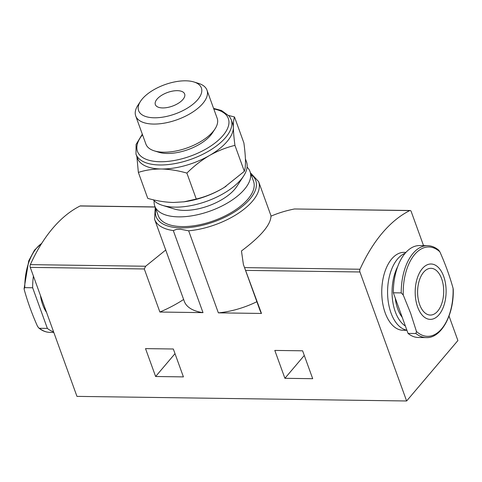 <?xml version="1.0" encoding="UTF-8"?>
<svg xmlns="http://www.w3.org/2000/svg" width="482" height="482" viewBox="0 0 482 482"><rect width="100%" height="100%" fill="white"/><g stroke="black" fill="none" stroke-linecap="round" stroke-linejoin="round"><path stroke-width="0.72" d="M136.81 155.921L138.364 172.417C145.377 170.128 153.011 168.983 161.259 168.989C169.592 169.218 178.129 170.586 186.877 173.092C193.854 166.163 201.41 160.283 209.55 155.463C217.756 150.86 226.221 147.498 234.945 145.371C233.999 138.328 233.469 132.339 233.354 127.405C233.318 122.687 233.698 119.211 234.493 116.969L243.886 142.931C244.832 149.968 245.362 155.957 245.477 160.892C245.513 165.609 245.133 169.092 244.338 171.327L224.269 187.396L221.672 188.956A50.646 23.552 160.1 0 1 184.733 201.717A50.646 23.552 160.1 0 1 183.588 201.874M226.106 186.221A50.646 23.552 160.1 0 1 224.232 187.42A50.646 23.552 160.1 0 1 221.672 188.956C213.466 193.559 205.001 196.921 196.276 199.048L184.022 201.813L173.381 202.476C165.049 202.247 156.511 200.88 147.757 198.373L138.364 172.417M53.586 331.809A45.971 25.66 -89.2 0 1 47.363 328.393L39.488 328.284L38.681 327.911C42.163 330.797 45.868 332.273 49.803 332.351A45.971 25.66 -89.2 0 1 39.488 328.284M33.421 276.108A45.971 25.66 -89.2 0 0 32.656 287.766L24.781 287.652L24.1 288.736L24.263 289.736C27.625 301.871 32.017 314.017 37.451 326.163L38.681 327.911M427.534 245.669C431.468 245.748 435.174 247.224 438.656 250.11L439.885 251.851C445.32 264.022 449.718 276.162 453.074 288.284L453.237 289.284C454.11 314.77 441.157 338.472 426.251 337.599A45.971 25.66 -89.2 0 1 415.936 333.532L416.448 331.453L410.634 313.252L403.259 295.026L401.229 292.905L393.348 292.797A45.971 25.66 -89.2 0 1 419.659 245.561L427.534 245.669A45.971 25.66 -89.2 0 0 401.229 292.905M426.251 337.599L418.376 337.49A45.971 25.66 -89.2 0 1 408.055 333.423L393.348 292.797M415.936 333.532L408.055 333.423M155.096 206.941L80.47 205.898A2.338 1.307 -89.2 0 0 80.102 205.989A171.417 95.689 -89.2 0 0 30.348 264.63A2.338 1.307 -89.2 0 0 30.264 267.377L76.957 396.379L406.627 400.982L359.927 271.981A2.338 1.307 -89.2 0 1 360.018 269.233A171.417 95.689 -89.2 0 1 409.772 210.586A2.338 1.307 -89.2 0 1 410.134 210.495A2.338 1.307 -89.2 0 1 411.2 211.538L423.539 245.615M449.031 316.047L457.9 340.539L406.627 400.982M145.528 348.619L173.321 349.004L183.419 376.894L155.626 376.502L145.528 348.619M165.862 249.911L145.66 266.239L144.299 268.968L159.885 312.035L203.006 312.637L173.309 230.589L176.514 229.372L180.461 229.245L188.661 230.806L218.358 312.848L261.479 313.451L243.398 264.498L241.458 250.965C260.919 236.343 270.751 224.751 270.956 216.189C278.132 213.068 285.965 210.664 294.46 208.977L410.134 210.495M274.806 350.42L302.606 350.806L312.697 378.695L284.904 378.31L274.806 350.42M256.87 301.708A55.322 25.727 160.1 0 1 218.358 312.848M203.006 312.637A55.322 25.727 160.1 0 1 184.305 301.352L154.602 219.31A55.322 25.727 160.1 0 0 173.309 230.589M243.549 264.907L260.015 310.396A77.915 36.24 -19.9 0 0 261.479 313.451M159.885 312.035A77.915 36.24 -19.9 0 0 183.624 299.479M406.935 330.321L402.958 330.266A38.958 21.744 -89.2 0 1 385.19 312.896A38.958 21.744 -89.2 0 1 384.552 272.782A38.958 21.744 -89.2 0 1 404.049 252.357L405.94 252.381M247.091 167.121A50.646 23.552 160.1 0 1 250.013 171.568L253.538 181.292A50.646 23.552 160.1 0 1 233.625 211.122A50.646 23.552 160.1 0 1 182.112 226.594A50.646 23.552 160.1 0 1 158.295 215.773L154.77 206.043A50.646 23.552 160.1 0 1 154.174 200.759M32.656 287.766L47.363 328.393M406.88 330.17A38.958 21.744 -89.2 0 1 391.01 312.975A38.958 21.744 -89.2 0 1 405.133 253.297M417.635 307.034A27.697 15.46 -89.2 0 1 429.932 264.052A27.697 15.46 -89.2 0 1 444.386 303.979A27.697 15.46 -89.2 0 1 417.635 307.034M419.665 304.636A23.377 13.05 -89.2 0 1 419.28 280.572A23.377 13.05 -89.2 0 1 430.98 268.317A23.377 13.05 -89.2 0 1 443.699 291.869A23.377 13.05 -89.2 0 1 430.324 315.059A23.377 13.05 -89.2 0 1 419.665 304.636M402.229 317.319A31.559 17.617 -89.2 0 1 397.716 308.92A31.559 17.617 -89.2 0 1 395.27 298.093M405.386 326.043A36.71 20.491 -89.2 0 1 395.294 311.776A36.71 20.491 -89.2 0 1 397.674 266.654M175.008 353.655L155.626 376.502M304.287 355.457L284.904 378.31M250.013 171.568A50.646 23.552 160.1 0 1 230.101 201.392A50.646 23.552 160.1 0 1 178.587 216.864A50.646 23.552 160.1 0 1 154.77 206.043M245.416 158.861L246.495 161.838A50.646 23.552 160.1 0 1 243.603 176.044A50.646 23.552 160.1 0 1 175.068 207.133A50.646 23.552 160.1 0 1 162.567 205.38A50.646 23.552 160.1 0 1 153.264 199.777M243.603 176.044L236.807 186.474A38.958 18.117 160.1 0 1 184.082 210.387A38.958 18.117 160.1 0 1 174.466 209.037L162.567 205.38M186.877 173.092L196.276 199.048M234.945 145.371L244.338 171.327M234.493 116.969L228.781 115.517M162.669 107.932A15.581 7.248 160.1 0 1 155.343 104.606A15.581 7.248 160.1 0 1 167.525 92.484A15.581 7.248 160.1 0 1 184.648 93.996A15.581 7.248 160.1 0 1 178.521 103.172A15.581 7.248 160.1 0 1 162.669 107.932M154.306 117.789A33.372 15.52 160.1 0 1 140.521 101.298A33.372 15.52 160.1 0 1 193.921 81.97A33.372 15.52 160.1 0 1 194.674 102.768A33.372 15.52 160.1 0 1 154.306 117.789M193.921 81.97L198.53 83.386A37.897 17.629 160.1 0 1 206.995 90.17A37.897 17.629 160.1 0 1 192.089 112.487A37.897 17.629 160.1 0 1 153.547 124.067A37.897 17.629 160.1 0 1 135.725 115.969A37.897 17.629 160.1 0 1 137.882 105.335L140.521 101.298M206.995 90.17L217.177 118.301A37.897 17.629 160.1 0 1 215.014 128.935A37.897 17.629 160.1 0 1 163.729 152.204A37.897 17.629 160.1 0 1 154.373 150.884A37.897 17.629 160.1 0 1 145.907 144.106L135.725 115.969M215.014 128.935L212.381 132.972A33.372 15.52 160.1 0 1 167.224 153.463A33.372 15.52 160.1 0 1 158.982 152.306L154.373 150.884M213.592 108.39L221.491 110.511L229.348 116.222L231.233 119.681L232.686 123.687A50.646 23.552 160.1 0 1 233.354 127.405A50.646 23.552 160.1 0 1 209.55 155.463A50.646 23.552 160.1 0 1 161.259 168.989A50.646 23.552 160.1 0 1 137.442 158.168L135.99 154.156L136.069 144.48L142.317 134.189M453.074 288.284A44.681 24.944 -89.2 0 1 441.633 328.851A44.681 24.944 -89.2 0 1 416.448 331.453M30.264 267.377L144.299 268.968M245.892 270.384L359.927 271.981M271.119 216.117L258.635 181.648A55.322 25.727 160.1 0 1 188.661 230.806M251.074 174.49A52.984 24.642 160.1 0 1 240.723 207.658A52.984 24.642 160.1 0 1 181.009 227.89A52.984 24.642 160.1 0 1 155.831 208.965M294.46 208.977L409.772 210.586M80.102 205.989L155.132 207.031M244.705 267.624L360.018 269.233M30.348 264.63L145.66 266.239M46.555 312.396A33.113 18.485 -89.2 0 1 42.753 304.841A33.113 18.485 -89.2 0 1 40.446 295.52M24.781 287.652A45.971 25.66 -89.2 0 1 41.663 243.47M403.259 295.026A44.681 24.944 -89.2 0 1 414.701 254.46A44.681 24.944 -89.2 0 1 439.885 251.851M213.803 108.974A48.308 22.467 160.1 0 1 220.256 138.461A48.308 22.467 160.1 0 1 160.199 161.735A48.308 22.467 160.1 0 1 142.527 134.773M231.233 119.681A50.646 23.552 160.1 0 1 211.321 149.504A50.646 23.552 160.1 0 1 159.807 164.977A50.646 23.552 160.1 0 1 135.99 154.156M184.733 201.717L184.022 201.819M53.797 332.405L49.803 332.351M258.635 181.648L250.483 172.857M155.24 207.338L154.602 219.31M24.1 288.622L28.733 260.84L34.487 250.158L41.886 243.109"/></g></svg>
